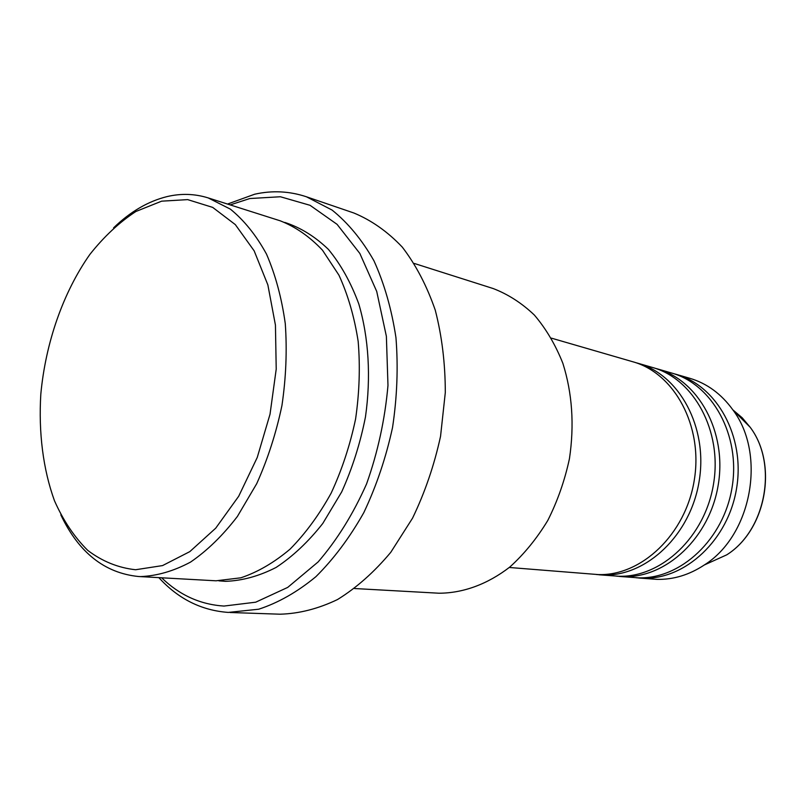 <?xml version="1.0" encoding="UTF-8"?>
<svg xmlns="http://www.w3.org/2000/svg" width="806" height="806" viewBox="0 0 806 806"><rect width="100%" height="100%" fill="white"/><g stroke="black" fill="none" stroke-linecap="round" stroke-linejoin="round"><path stroke-width="1.21" d="M509.271 567.474L598.223 574.577C641.364 576.129 685.705 534.368 694.278 480.134C703.275 425.951 674.35 373.198 632.922 361.793L551.425 338.147M596.45 574.517L603.382 575C646.442 576.542 690.651 535.013 699.175 481.041C708.121 427.14 679.246 374.619 637.909 363.244L635.4 362.559M599.029 574.779L618.575 576.24C661.363 577.781 705.179 536.887 713.572 483.731C722.378 430.636 693.654 378.82 652.578 367.496L637.909 363.244M616.741 576.179L623.542 576.643C666.24 578.194 709.925 537.501 718.277 484.608C727.032 431.774 698.369 380.19 657.374 368.886L654.966 368.231M619.23 576.421L638.171 577.831C680.596 579.383 723.899 539.315 732.11 487.197C740.734 435.139 712.232 384.22 671.489 372.987L657.374 368.886M636.287 577.771L642.956 578.224C685.291 579.766 728.463 539.899 736.634 488.033C745.207 436.227 716.766 385.54 676.113 374.327L673.796 373.692M135.579 569.741L162.57 565.58L189.813 551.626L215.726 528.172L238.717 496.224L257.245 457.476L270.03 414.203L276.216 369.138L275.44 325.13L267.864 284.921L254.142 250.817L235.322 224.612L212.693 207.394L187.667 199.616L161.643 201.168L135.922 211.474C119.288 222.325 103.924 236.662 89.829 254.484C63.08 292.487 45.559 342.963 40.814 394.174C38.476 432.52 43.081 469.364 54.486 500.778C63.281 520.565 74.353 537.088 87.703 550.347C102.201 561.349 118.15 567.817 135.579 569.741M113.586 227.856C130.31 211.676 148.163 201.248 167.154 196.573C181.078 193.299 194.74 193.732 208.139 197.893L230.365 209.127C244.208 220.391 256.258 235.372 266.494 254.091C275.42 274.715 281.677 297.888 285.274 323.609C287.158 350.298 286.049 377.591 281.949 405.499C276.146 433.124 267.733 459.188 256.701 483.701L237.377 516.485C222.778 535.516 207.142 550.73 190.488 562.125C173.612 571.132 156.928 575.947 140.435 576.592L138.551 576.512C104.619 573.096 78.716 552.563 60.833 514.883M354.569 588.531L438.948 593.216C462.896 593.176 487.429 584.34 509.775 567.071C524.132 554.115 536.806 538.569 547.798 520.434C557.53 501.13 564.744 480.547 569.449 458.685C574.456 424.903 572.26 393.096 562.86 363.294C555.475 344.756 545.974 328.667 534.348 315.035C521.774 303.066 508.022 294.23 493.101 288.518L414.314 263.461M161.643 577.791C179.526 595.12 200.301 604.54 223.967 606.062L255.704 602.193L287.712 587.403L318.148 561.913C337.099 539.949 353.25 513.926 366.599 483.852C377.853 452.156 384.976 419.352 387.978 385.439L386.376 336.314L376.724 291.45L359.859 253.477L337.099 224.36L310.058 205.308L280.407 196.755L249.83 198.528L230.173 204.905M227.524 204.059L254.686 194.216C272.237 190.287 289.485 191.143 306.441 196.785L332.092 210.074C348.091 222.97 362.045 239.876 373.944 260.771C384.341 283.712 391.676 309.353 395.958 337.684C398.275 367.042 397.136 396.975 392.542 427.482C385.993 457.637 376.412 486.018 363.808 512.636C349.733 537.592 333.755 558.951 315.881 576.693C297.323 591.997 278.282 602.828 258.736 609.205L228.299 612.419C201.399 610.474 178.247 598.888 158.863 577.64M138.551 576.512L216.018 580.804L240.843 577.811C257.729 572.149 274.141 562.578 290.1 549.118C305.454 533.542 319.136 514.873 331.165 493.101C341.905 469.928 350.046 445.265 355.567 419.12C359.405 392.693 360.282 366.801 358.176 341.452C354.398 316.99 347.99 294.905 338.943 275.178L322.46 250.162C309.645 236.621 295.59 226.849 280.276 220.834L208.139 197.893M230.042 612.5L280.085 614.202C299.086 613.668 318.229 608.782 337.492 599.553C356.484 587.826 374.236 572.089 390.759 552.332L412.521 518.208C424.873 492.617 434.222 465.324 440.55 436.308L445.305 392.542C445.275 363.466 441.93 336.001 435.26 310.159C426.848 285.828 415.846 264.801 402.275 247.089C387.545 231.604 371.395 220.24 353.824 212.986L306.441 196.785M638.674 578.003L657.051 579.373C673.524 579.695 689.291 574.89 704.343 564.966C751.716 535.385 766.607 454.342 732.856 409.851C721.299 393.892 706.922 383.364 689.714 378.266L676.113 374.327M732.856 409.851L750.174 427.261C778.274 464.337 766.174 530.197 726.72 554.85C765.992 530.318 778.153 464.165 750.174 427.261L742.205 417.78L732.997 409.992M284.78 222.416C300.497 227.534 315.045 236.531 328.405 249.386C340.767 264.368 350.892 282.533 358.781 303.882C368.725 337.724 371.133 377.087 365.45 416.994C360.242 443.401 352.313 468.387 341.684 491.922L322.783 523.457C308.355 541.783 292.79 556.452 276.095 567.444C259.129 576.119 242.274 580.753 225.539 581.327L218.91 580.844M726.72 554.85L704.343 564.966"/></g></svg>
